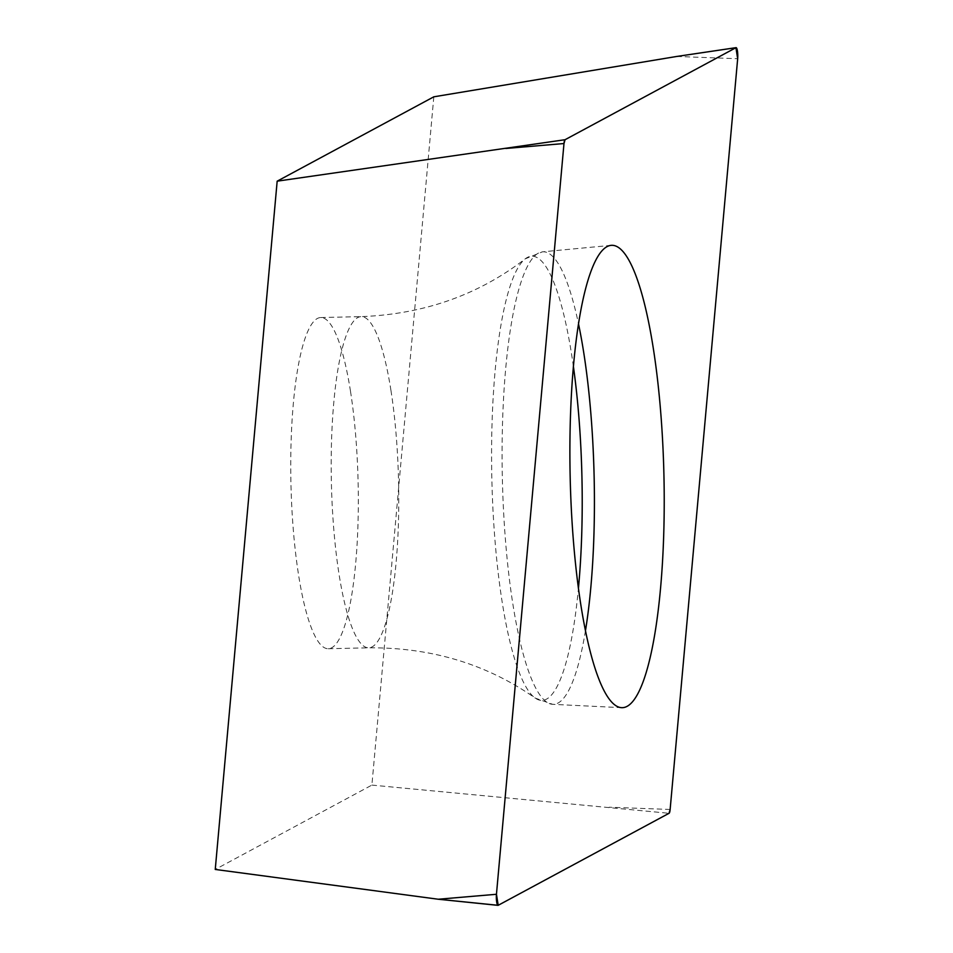 <?xml version="1.0" encoding="UTF-8"?>
<svg xmlns="http://www.w3.org/2000/svg" width="953" height="953" viewBox="0 0 953 953"><rect width="100%" height="100%" fill="white"/><g stroke="black" fill="none" stroke-linecap="round" stroke-linejoin="round"><path stroke-width="0.71" stroke-dasharray="4.76 3.57" d="M350.501 391.338A165.643 33.593 88.7 0 0 320.78 317.54A165.643 33.593 88.7 0 0 290.951 483.898A165.643 33.593 88.7 0 0 328.285 648.731A165.643 33.593 88.7 0 0 355.886 560.972A165.643 33.593 88.7 0 0 350.501 391.338M433.818 96.813L371.896 785.093L215.247 869.446M371.896 785.093L669.054 813.29M676.701 56.465L737.67 58.717M670.138 809.466L609.17 807.215M585.464 630.695A226.326 45.899 -91.3 0 1 552.728 704.327A226.326 45.899 -91.3 0 1 512.774 603.487A226.326 45.899 -91.3 0 1 505.304 373.159A226.326 45.899 -91.3 0 1 542.46 251.83A226.326 45.899 -91.3 0 1 578.507 323.889M573.408 366.536A222.144 45.053 88.7 0 0 571.729 355.207A222.144 45.053 88.7 0 0 525.222 258.847A222.144 45.053 88.7 0 0 502.076 601.426A222.144 45.053 88.7 0 0 535.193 698.084A222.144 45.053 88.7 0 0 578.435 588.335M390.944 390.42A165.643 33.593 -91.3 0 1 396.329 560.054A165.643 33.593 -91.3 0 1 368.74 647.814A165.643 33.593 -91.3 0 1 331.394 482.98A165.643 33.593 -91.3 0 1 361.223 316.622A165.643 33.593 -91.3 0 1 390.944 390.42M328.285 648.731L368.74 647.814C431.328 647.361 486.816 664.122 535.193 698.084L552.728 704.327L621.618 707.674M320.78 317.54L361.223 316.622C423.775 314.228 478.442 294.977 525.222 258.847L542.46 251.83L611.135 245.35"/><path stroke-width="1.43" d="M497.788 905.267L438.297 899.239L215.247 869.446L277.168 181.177L433.818 96.813L676.701 56.465L736.05 47.65A7.469 1.513 88.7 0 0 735.942 47.686L565.069 139.71A7.469 1.513 88.7 0 0 563.985 143.534L496.453 894.283A7.469 1.513 88.7 0 0 497.99 905.35A7.469 1.513 88.7 0 0 498.181 905.314L669.054 813.29A7.469 1.513 88.7 0 0 670.138 809.466L737.67 58.717A7.469 1.513 88.7 0 0 737.467 51.224A7.469 1.513 88.7 0 0 736.05 47.65M277.168 181.177L565.069 139.71M653.305 348.345A231.245 46.888 88.7 0 0 611.135 245.35A231.245 46.888 88.7 0 0 570.18 477.56A231.245 46.888 88.7 0 0 621.618 707.674A231.245 46.888 88.7 0 0 660.691 586.643A231.245 46.888 88.7 0 0 653.305 348.345M565.069 139.698L563.985 143.558L496.453 894.248L498.193 905.302L669.042 813.29L670.138 809.442L737.67 58.752L735.93 47.698L565.069 139.698M735.942 47.686L676.701 56.465M497.99 905.35L438.297 899.239L496.453 894.283M563.985 143.534L505.829 148.477M578.507 323.889A226.326 45.899 -91.3 0 1 583.736 352.634A226.326 45.899 -91.3 0 1 585.464 630.695M578.435 588.335A222.144 45.053 88.7 0 0 573.408 366.536"/></g></svg>
